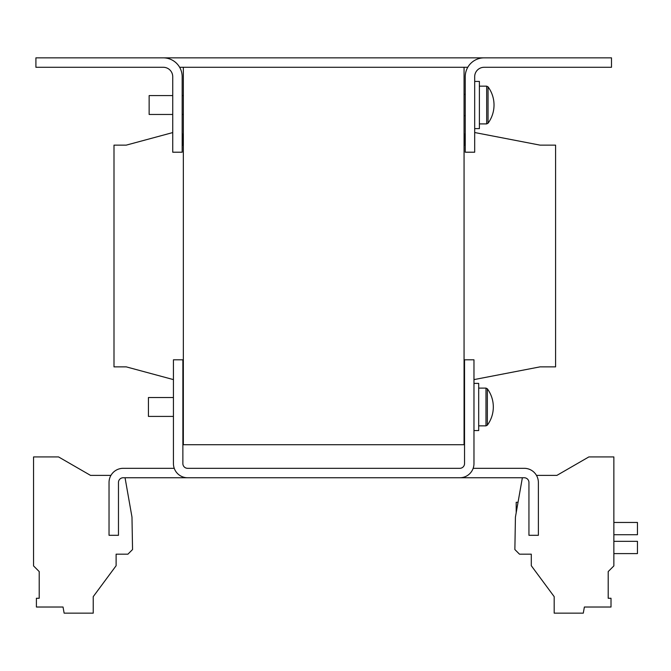 <?xml version="1.0" encoding="UTF-8"?>
<svg xmlns="http://www.w3.org/2000/svg" width="671" height="671" viewBox="0 0 671 671"><rect width="100%" height="100%" fill="white"/><g stroke="black" fill="none" stroke-linecap="round" stroke-linejoin="round"><path stroke-width="1.01" d="M518.037 502.285L516.2 502.285L516.2 512.719M173.437 397.542L148.434 397.542L148.434 416.414L173.437 416.414M473.969 383.393L478.691 383.393L478.691 430.572L473.969 430.572M487.347 406.978L487.347 425.162A30.665 30.665 0 0 0 487.347 388.803L487.347 406.978M474.682 81.434L479.396 81.434L479.396 128.614L474.682 128.614M479.396 86.156L486.685 86.156L488.052 86.844A30.665 30.665 0 0 1 488.052 123.204L488.052 86.844L486.685 86.156L486.685 123.9L488.052 123.204L486.685 123.9L479.396 123.9M172.732 95.592L149.138 95.592L149.138 114.464L172.732 114.464M522.365 477.752L515.429 517.073L514.867 549.541L519.497 554.179L531.298 554.179L531.298 565.72L554.179 596.645L554.179 613.151L583.292 613.151L584.374 607.02L611.013 607.02L611.013 598.272L608.203 598.272L608.203 571.575L613.864 565.913L613.864 456.926L588.853 456.926L556.871 475.395L536.473 475.387M179.635 67.285L183.342 67.285L183.342 444.722L464.064 444.722L464.064 67.285L467.771 67.285M163.296 57.849A18.872 18.872 0 0 1 182.168 76.72L182.168 152.208L172.732 152.208L172.732 76.72A9.436 9.436 0 0 0 163.296 67.285L35.907 67.285L35.907 57.849L611.499 57.849L611.499 67.285L484.118 67.285A9.436 9.436 0 0 0 474.682 76.72L474.682 152.208L465.246 152.208L465.246 76.72A18.872 18.872 0 0 1 484.118 57.849M465.246 133.487L464.533 135.458L464.533 145.129L464.064 145.129M183.342 145.129L182.873 145.129L182.873 135.458L182.168 133.487M473.969 379.61L540.021 366.869L555.588 366.869L555.588 145.129L540.021 145.129L474.682 132.523M172.732 132.581L126.257 145.129L113.995 145.129L113.995 366.869L126.257 366.869L173.437 379.61M182.873 366.869L183.342 366.869M464.064 366.869L464.533 366.869M464.064 67.285L183.342 67.285M473.164 468.316L524.219 468.316A14.15 14.15 0 0 1 538.377 482.466L538.377 535.307L528.941 535.307L528.941 482.466A4.714 4.714 0 0 0 524.219 477.752L123.196 477.752A4.714 4.714 0 0 0 118.473 482.466L118.473 535.307L109.037 535.307L109.037 482.466A14.15 14.15 0 0 1 123.196 468.316L174.25 468.316M459.82 477.752A14.15 14.15 0 0 0 473.969 463.594L473.969 359.799L464.533 359.799L464.533 463.594A4.714 4.714 0 0 1 459.82 468.316L187.595 468.316A4.714 4.714 0 0 1 182.873 463.594L182.873 359.799L173.437 359.799L173.437 463.594A14.15 14.15 0 0 0 187.595 477.752M125.049 477.752L131.977 517.073L132.548 549.541L127.909 554.179L116.117 554.179L116.117 565.72L93.235 596.645L93.235 613.151L64.122 613.151L63.04 607.02L36.402 607.02L36.402 598.272L39.212 598.272L39.212 571.575L33.55 565.913L33.55 456.926L58.553 456.926L90.535 475.387L110.933 475.387M613.864 522.457L637.45 522.457L637.45 534.728L613.864 534.728M613.864 553.6L637.45 553.6L637.45 541.329L613.864 541.329M478.691 388.106L485.98 388.106L485.98 425.85L487.347 425.162L485.98 425.85L478.691 425.85M464.064 396.368L464.533 396.368M182.873 416.414L183.342 416.414M464.064 94.41L465.246 94.41M182.168 114.464L183.342 114.464M182.168 95.592L183.342 95.592M464.064 115.638L465.246 115.638M485.98 388.106L487.347 388.803L485.98 388.106M182.873 397.542L183.342 397.542M464.064 417.597L464.533 417.597"/></g></svg>
